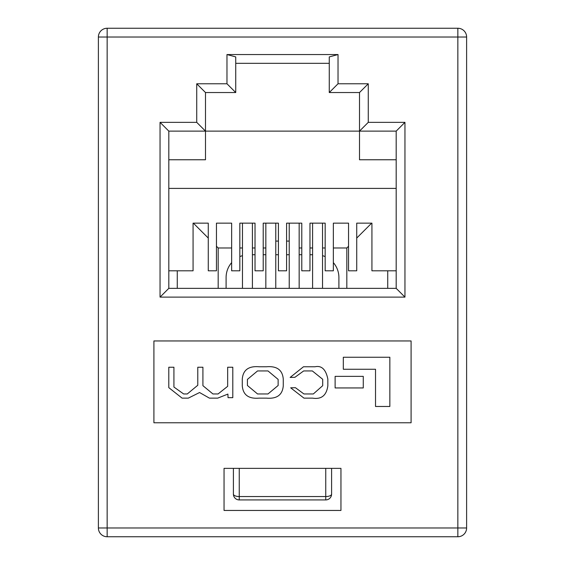 <?xml version="1.0" encoding="UTF-8"?>
<svg xmlns="http://www.w3.org/2000/svg" width="565" height="565" viewBox="0 0 565 565"><rect width="100%" height="100%" fill="white"/><g stroke="black" fill="none" stroke-linecap="round" stroke-linejoin="round"><path stroke-width="0.85" d="M242.463 255.663A22.798 22.798 0 0 0 239.835 256.616M231.65 262.619A22.798 22.798 0 0 0 226.099 277.535L226.099 287.465A22.798 22.798 0 0 0 226.113 288.348M338.887 288.348A22.798 22.798 0 0 0 338.901 287.465L338.901 277.535A22.798 22.798 0 0 0 333.35 262.619M325.165 256.616A22.798 22.798 0 0 0 322.537 255.663M312.6 254.737L309.973 254.737M301.788 254.737L299.16 254.737M289.224 254.737L286.589 254.737M278.411 254.737L275.777 254.737M265.84 254.737L263.212 254.737M255.027 254.737L252.4 254.737M346.818 288.348L346.818 247.986L333.35 247.986M325.165 247.986L322.537 247.986M312.6 247.986L309.973 247.986M301.788 247.986L299.16 247.986M265.84 247.986L263.212 247.986M255.027 247.986L252.4 247.986M242.463 247.986L239.835 247.986M231.65 247.986L218.182 247.986L218.182 288.348M193.35 223.154L208.273 238.07M216.452 246.255L218.182 247.986M346.818 247.986L348.548 246.255M356.727 238.07L371.65 223.154M289.224 241.078L286.589 241.078M278.411 241.078L275.777 241.078M168.815 270.812L193.075 270.812L193.075 223.154L208.273 223.154L208.273 270.812L216.452 270.812L216.452 223.154L231.65 223.154L231.65 270.812L239.835 270.812L239.835 223.154L255.027 223.154L255.027 270.812L263.212 270.812L263.212 223.154L278.411 223.154L278.411 270.812L286.589 270.812L286.589 223.154L301.788 223.154L301.788 270.812L309.973 270.812L309.973 223.154L325.165 223.154L325.165 270.812L333.35 270.812L333.35 223.154L348.548 223.154L348.548 270.812L356.727 270.812L356.727 223.154L371.925 223.154L371.925 270.812L396.185 270.812M329.261 63.322L235.739 63.322M340.363 468.364L331.599 468.364L331.599 494.085A5.848 2.472 180 0 1 325.751 496.55L325.751 468.364M239.249 468.364L239.249 496.55A5.848 2.472 180 0 1 233.402 494.085L233.402 468.364L224.051 468.364L224.051 510.449L340.949 510.449L340.949 468.364L224.051 468.364L224.051 510.449M168.815 288.348L396.185 288.348L396.185 131.122L168.815 131.122L168.815 288.348L160.05 297.112L160.05 122.351L168.815 131.122M160.05 122.351L196.726 122.351L196.726 83.775L226.975 83.775L226.975 54.551L235.739 56.903L235.739 92.54L205.498 92.54L205.498 159.761L168.815 159.761M329.261 92.54L329.261 56.903L338.025 54.551L338.025 83.775L329.261 92.54L359.502 92.54L359.502 159.761L396.185 159.761M168.815 188.399L396.185 188.399M466.612 37.015L466.612 527.985A8.765 8.765 0 0 1 457.848 536.75L107.152 536.75A8.765 8.765 0 0 1 98.388 527.985L98.388 37.015A8.765 8.765 0 0 1 107.152 28.25L457.848 28.25L457.848 37.015L107.152 37.015L107.152 527.985L457.848 527.985L457.848 37.015L466.612 37.015A8.765 8.765 0 0 0 457.848 28.25A8.765 8.765 0 0 1 466.612 37.015M411.087 340.949L153.913 340.949L153.913 422.775L411.087 422.775L411.087 340.949M226.975 54.551L338.025 54.551M389.85 406.475L389.85 357.25L343.315 357.25L343.315 369.249L375.52 369.249L375.52 406.475L389.85 406.475M363.274 387.943L363.274 376.368L335.116 376.368L335.116 387.943L363.274 387.943M266.44 398.134C276.914 399.031 282.521 394.914 283.27 385.789L283.27 379.108C282.521 369.983 276.914 365.866 266.44 366.763L259.109 366.763C248.635 365.866 243.028 369.983 242.279 379.108L242.279 385.789C243.028 394.914 248.635 399.031 259.109 398.134L266.44 398.134M257.555 393.96L267.994 393.96L278.135 385.492L278.135 379.405L267.994 370.937L257.555 370.937L247.413 379.405L247.413 385.492L257.555 393.96M232.801 397.661L232.801 367.236L227.667 367.236L227.667 386.326L218.069 393.96L212.934 393.96L202.913 385.669L202.913 367.236L197.785 367.236L197.785 385.252L187.283 393.96L183.646 393.96L173.921 387.039L173.921 367.236L168.794 367.236L168.794 387.639L182.092 398.134L188.3 398.134L199.572 392.527L209.417 398.134L217.709 398.134L227.907 394.08L228.027 397.661L232.801 397.661M294.902 377.314L303.673 370.937L312.325 370.937L322.7 379.284L322.7 385.669L313.335 393.96L303.913 393.96L295.439 387.696L290.671 387.816L303.97 398.134L312.558 398.134C321.407 399.561 326.499 395.465 327.834 385.846L327.834 379.044C325.878 369.432 321.619 365.336 315.065 366.763L303.49 366.763L290.135 377.434L294.902 377.314M338.025 83.775L368.274 83.775L359.502 92.54M368.274 83.775L368.274 122.351L359.502 131.122M368.274 122.351L404.95 122.351L396.185 131.122M404.95 122.351L404.95 297.112L396.185 288.348M196.726 122.351L205.498 131.122M196.726 83.775L205.498 92.54M226.975 83.775L235.739 92.54M239.249 499.926L239.249 496.55L325.751 496.55L325.751 499.926A5.848 5.848 0 0 0 331.599 494.085A5.848 5.848 0 0 1 325.751 499.926L239.249 499.926A5.848 5.848 0 0 1 233.402 494.085M177.269 288.348L177.269 270.812M387.731 270.812L387.731 288.348M404.95 297.112L160.05 297.112M107.152 28.25A8.765 8.765 0 0 0 98.388 37.015L107.152 37.015L107.152 28.25M98.388 527.985A8.765 8.765 0 0 0 107.152 536.75L107.152 527.985L98.388 527.985M466.612 527.985L457.848 527.985L457.848 536.75M275.777 288.348L275.777 223.154M265.84 288.348L265.84 223.154M322.537 288.348L322.537 223.154M312.6 288.348L312.6 223.154M252.4 288.348L252.4 223.154M242.463 288.348L242.463 223.154M299.16 288.348L299.16 223.154M289.224 288.348L289.224 223.154"/></g></svg>
